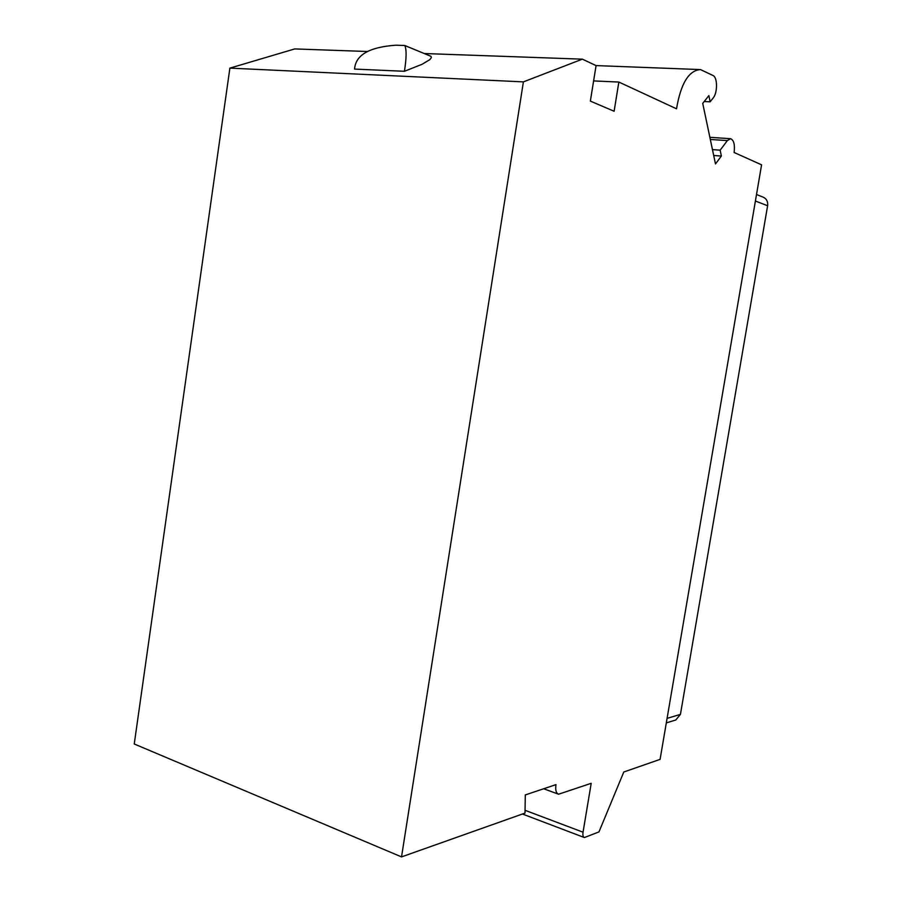 <?xml version="1.0" encoding="UTF-8"?>
<svg xmlns="http://www.w3.org/2000/svg" width="902" height="902" viewBox="0 0 902 902"><rect width="100%" height="100%" fill="white"/><g stroke="black" fill="none" stroke-linecap="round" stroke-linejoin="round"><path stroke-width="1.35" d="M582.354 59.16L523.397 81.879L401.525 856.9L525.009 813.097L525.291 794.933L555.982 784.627C555.249 790.118 556.117 793.309 558.597 794.211L591.205 783.319L583.042 832.196C582.613 835.263 583.064 837.045 584.395 837.541L598.962 831.915L623.789 771.999L660.084 759.383L761.581 164.829L734.115 152.483C735.017 144.692 733.856 140.103 730.609 138.705L727.35 140.599L720.157 150.172L721.374 156.057L715.478 163.939L702.726 103.403L708.871 95.601L710.156 101.813L713.223 97.901C717.642 92.759 717.597 77.459 713.11 75.554L700.493 69.578C688.835 70.356 680.841 83.435 676.523 108.804L618.851 82.048L614.115 111.25L590.359 101.103L596.075 65.609L582.354 59.16L424.65 53.545M618.851 82.048L593.606 80.921M367.193 51.493L294.774 48.922L229.886 68.124L523.397 81.879M404.784 45.506L430.987 56.319L431.336 57.66L429.792 59.667L422.091 64.279L404.434 71.292L354.565 69.082C355.602 54.999 369.358 47.051 395.831 45.213L404.784 45.506C406.644 49.396 406.52 57.999 404.434 71.292M401.525 856.9L134.251 743.992L229.886 68.124M720.157 150.172L712.467 149.619M721.374 156.057L713.696 155.494M710.156 101.813L704.225 101.509M756.507 194.528L763.272 197.2C766.632 198.801 768.076 201.653 767.613 205.746L680.435 714.373L675.801 719.999L666.307 722.897M583.042 832.196L525.043 810.3M727.35 140.599L710.325 139.46M667.085 718.375L680.435 714.373M755.402 201.033L767.613 205.746M558 793.997L543.658 788.765M584.056 837.417L522.416 814.01M730.327 138.683L709.874 137.318M698.982 69.522L596.008 65.587"/></g></svg>
